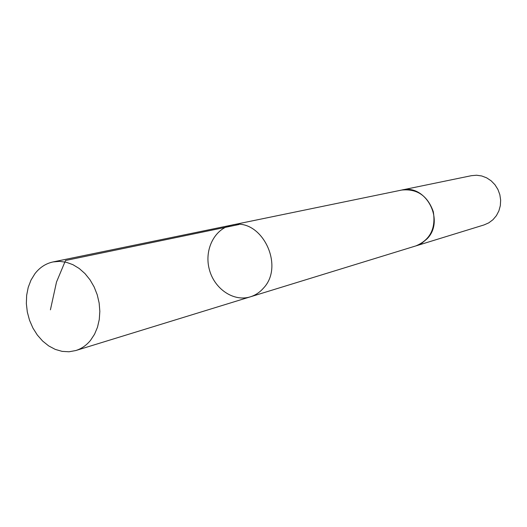 <?xml version="1.0" encoding="UTF-8"?>
<svg xmlns="http://www.w3.org/2000/svg" width="527" height="527" viewBox="0 0 527 527"><rect width="100%" height="100%" fill="white"/><g stroke="black" fill="none" stroke-linecap="round" stroke-linejoin="round"><path stroke-width="0.79" d="M401.192 190.161L401.712 190.049C425.974 183.574 445.387 220.892 426.942 238.922L421.896 243.145L416.014 245.859L250.332 296.833C255.371 295.258 259.725 292.386 263.388 288.216C285.384 265.509 261.043 217.104 231.939 225.055C214.7 228.481 204.068 249.541 209.245 269.119C214.127 288.776 233.573 302.123 250.332 296.833C255.371 295.258 259.725 292.386 263.388 288.216C285.384 265.509 261.043 217.104 231.939 225.055L53.029 261.939L59.597 261.359L66.303 262.275L72.917 264.673L79.215 268.487L84.985 273.592L90.025 279.824L94.155 286.965L97.231 294.784L99.148 303.005L99.834 311.345L99.274 319.514L97.488 327.234L94.544 334.243L90.552 340.31C86.428 345.343 81.487 348.755 75.736 350.554L69.024 351.772L62.114 351.371L55.256 349.394L48.695 345.916L42.647 341.068L37.325 335.034L32.905 328.018L29.532 320.258L27.318 312.037L26.35 303.618L26.653 295.298L28.221 287.36L31.007 280.081L34.92 273.711C39.762 267.439 45.796 263.513 53.029 261.939M231.939 225.055L401.712 190.056C417.068 188.534 427.601 195.748 433.306 211.696C435.967 228.415 430.21 239.805 416.02 245.865L415.507 246.017M401.712 190.049L471.382 175.689L476.553 175.227L481.737 175.965L486.691 177.862L491.177 180.84L494.978 184.76L497.91 189.437L499.833 194.641L500.65 200.135L500.327 205.642L498.878 210.905L496.381 215.675L492.949 219.719L488.76 222.855L484.01 224.943L416.02 245.865M50.421 309.823L56.508 282.037L65.513 260.49L238.915 224.535M250.332 296.833L75.736 350.554"/></g></svg>
